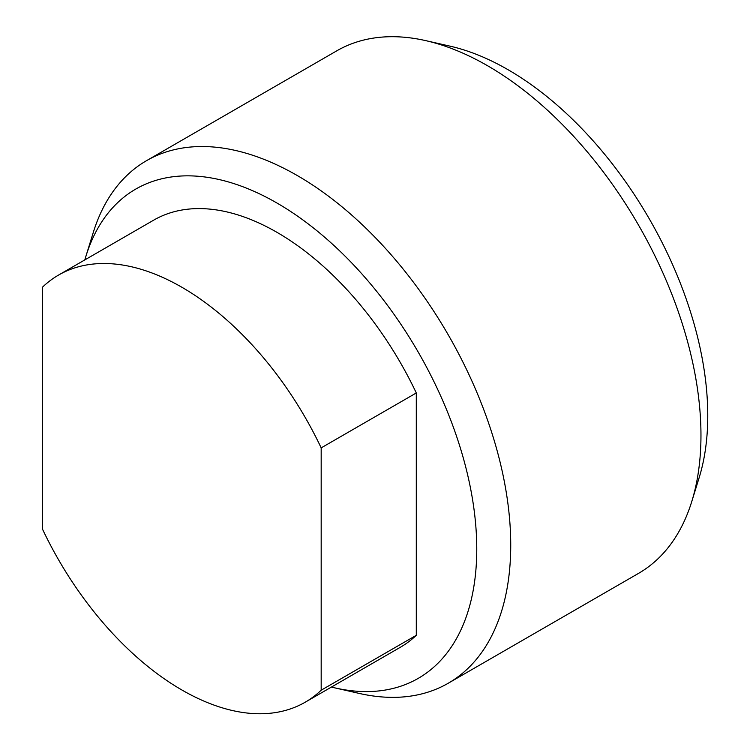 <?xml version="1.0" encoding="UTF-8"?>
<svg xmlns="http://www.w3.org/2000/svg" width="750" height="750" viewBox="0 0 750 750"><rect width="100%" height="100%" fill="white"/><g stroke="black" fill="none" stroke-linecap="round" stroke-linejoin="round"><path stroke-width="1.12" d="M84.816 259.913A282.488 163.097 60 0 1 85.866 256.406A282.488 163.097 60 0 1 277.013 203.062A282.488 163.097 60 0 1 474.6 513.947A282.488 163.097 60 0 1 334.997 687.909A282.488 163.097 60 0 1 331.434 687.066M85.866 256.406L93.244 232.575A301.706 174.188 60 0 1 146.541 160.669A301.706 174.188 60 0 1 297.394 175.603A301.706 174.188 60 0 1 494.494 441.469A301.706 174.188 60 0 1 448.247 683.231A301.706 174.188 60 0 1 359.316 693.441L334.997 687.909M146.541 160.669L336.778 50.831A301.706 174.188 60 0 1 425.709 40.631A301.706 174.188 60 0 1 487.631 65.775A301.706 174.188 60 0 1 691.781 501.487A301.706 174.188 60 0 1 638.484 573.403L448.247 683.231M425.709 40.631L450.038 46.153A282.488 163.097 60 0 1 508.012 69.694A282.488 163.097 60 0 1 699.159 477.656L691.781 501.487M305.203 702.206L400.322 647.288A246.619 142.387 60 0 0 416.297 635.297L321.178 690.206A246.619 142.387 60 0 1 305.203 702.206A246.619 142.387 60 0 1 42.609 529.387L42.609 287.053A246.619 142.387 60 0 1 58.584 275.053A246.619 142.387 60 0 1 181.894 287.269A246.619 142.387 60 0 1 321.178 447.881L416.297 392.963A246.619 142.387 60 0 0 277.013 232.359A246.619 142.387 60 0 0 153.703 220.144L58.584 275.053M321.178 690.206L321.178 447.881M416.297 635.297L416.297 392.963"/></g></svg>
